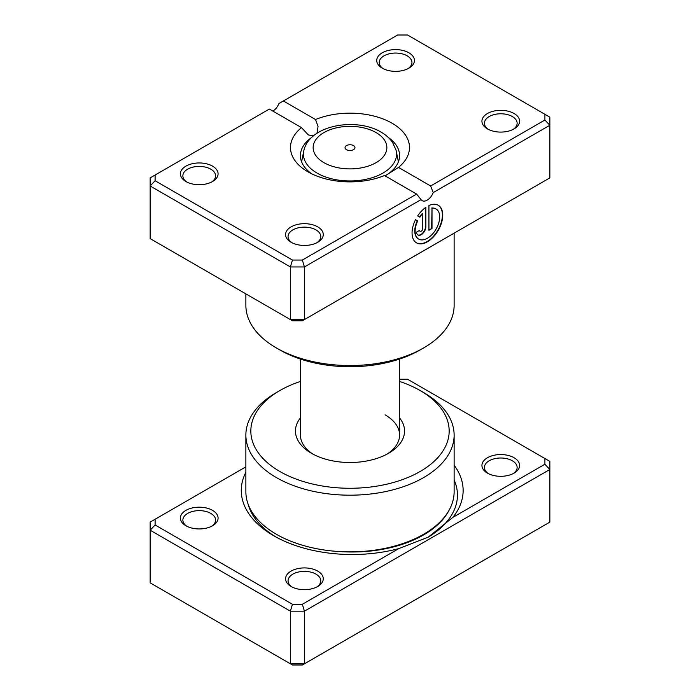 <?xml version="1.0" encoding="UTF-8"?>
<svg xmlns="http://www.w3.org/2000/svg" width="700" height="700" viewBox="0 0 700 700"><rect width="100%" height="100%" fill="white"/><g stroke="black" fill="none" stroke-linecap="round" stroke-linejoin="round"><path stroke-width="1.05" d="M454.125 465.202A110.933 64.041 180 0 1 452.874 517.379L544.898 464.249L544.898 458.526L407.549 379.225L399.586 379.225M245.875 466.847L155.102 519.251L155.102 524.974L292.451 604.266L302.365 604.266L398.79 548.599L428.243 537.154L452.874 517.379M398.79 548.599A110.933 64.041 180 0 1 273.761 535.762L273.761 535.762A110.933 64.041 180 0 1 245.875 472.229M487.445 473.121L487.445 473.121A18.839 10.876 180 0 1 487.445 457.739A18.839 10.876 180 0 1 514.089 457.739A18.839 10.876 180 0 1 514.089 473.121A18.839 10.876 180 0 1 487.445 473.121M513.153 473.629A16.363 9.45 0 0 0 517.134 467.46A16.363 9.45 0 0 0 512.339 460.775A16.363 9.45 0 0 0 494.506 458.727A16.363 9.45 0 0 0 484.4 467.46A16.363 9.45 0 0 0 488.381 473.629M291.095 586.486L291.095 586.486A18.839 10.876 180 0 1 291.095 571.104A18.839 10.876 180 0 1 317.739 571.104A18.839 10.876 180 0 1 317.748 586.486A18.839 10.876 180 0 1 291.095 586.486M316.803 586.994A16.363 9.45 0 0 0 320.784 580.816A16.363 9.45 0 0 0 315.989 574.14A16.363 9.45 0 0 0 298.156 572.093A16.363 9.45 0 0 0 288.059 580.816A16.363 9.45 0 0 0 292.031 586.994M185.911 525.761L185.911 525.761A18.839 10.876 180 0 1 185.911 510.37A18.839 10.876 180 0 1 212.555 510.37A18.839 10.876 180 0 1 212.555 525.761A18.839 10.876 180 0 1 185.911 525.761M211.619 526.26A16.363 9.45 0 0 0 215.6 520.091A16.363 9.45 0 0 0 210.805 513.406A16.363 9.45 0 0 0 192.972 511.359A16.363 9.45 0 0 0 182.866 520.091A16.363 9.45 0 0 0 186.847 526.26M399.586 417.9A54.547 31.491 180 0 1 388.57 453.285A54.547 31.491 180 0 1 311.43 453.285L311.43 453.285A54.547 31.491 180 0 1 300.414 417.9M300.414 359.047L300.414 435.067A49.586 28.63 0 0 0 313.267 454.3M279.877 471.502A99.172 57.251 0 0 0 420.123 471.502A99.172 57.251 0 0 0 420.123 390.539A99.172 57.251 0 0 0 420.123 390.53L423.631 392.56A104.125 60.121 180 0 1 454.125 435.067A104.125 60.121 180 0 1 389.848 490.613A104.125 60.121 180 0 1 276.369 477.575A104.125 60.121 180 0 1 245.875 435.067A104.125 60.121 180 0 1 276.369 392.56L279.877 390.539A99.172 57.251 0 0 0 279.877 471.502M245.875 435.067L245.875 491.75A104.125 60.121 0 0 0 276.369 534.258A104.125 60.121 0 0 0 389.848 547.295A104.125 60.121 0 0 0 454.125 491.75L454.125 435.067M155.102 519.251L150.15 522.113L150.15 582.846L290.395 663.81L304.421 663.81L549.85 522.113L549.85 469.481L304.421 611.179L304.421 663.81L302.365 665L292.451 665L290.395 663.81L290.395 611.179L150.15 530.206L155.102 524.974M302.365 604.266L304.421 611.179L290.395 611.179L292.451 604.266M544.898 458.526L549.85 461.387L549.85 469.481L544.898 464.249M420.123 390.53A99.172 57.251 0 0 0 399.586 381.439M300.414 381.439A99.172 57.251 0 0 0 279.877 390.539M386.733 454.3A49.586 28.63 0 0 0 399.586 435.067A49.586 28.63 0 0 0 385.061 414.829M353.509 145.591A4.961 2.861 0 0 0 348.101 144.97A4.961 2.861 0 0 0 345.039 147.612A4.961 2.861 0 0 0 346.491 149.643A4.961 2.861 0 0 0 351.899 150.264A4.961 2.861 0 0 0 354.961 147.612A4.961 2.861 0 0 0 353.509 145.591M439.793 241.43L406.131 260.908A104.125 60.121 180 0 1 405.904 260.995M437.701 242.638A2.476 1.706 -132.1 0 0 437.701 242.681L407.47 260.094M418.539 239.006A17.369 10.027 -60 0 1 418.364 238.91A17.369 10.027 -60 0 1 417.349 220.771L417.699 220.972A17.369 10.027 120 0 0 418.714 239.111A17.369 10.027 120 0 0 427.402 238.254A17.369 10.027 120 0 0 438.751 222.941A17.369 10.027 120 0 0 436.082 209.029A17.369 10.027 120 0 0 432.005 208.259L432.005 228.498L428.934 230.274L428.934 205.537A21.718 12.539 -60 0 1 438.261 205.266A21.718 12.539 -60 0 1 441.586 222.661A21.718 12.539 -60 0 1 427.402 241.797A21.718 12.539 -60 0 1 416.544 242.874A21.718 12.539 -60 0 1 415.511 219.713L417.699 220.972M416.369 242.769A21.718 12.539 120 0 0 427.053 241.596A21.718 12.539 120 0 0 441.184 222.617A21.718 12.539 120 0 0 438.078 205.161M425.863 226.73A6.51 3.762 -60 0 1 421.26 234.701A6.51 3.762 -60 0 1 418.005 235.025A6.51 3.762 -60 0 1 416.649 232.05L419.72 230.274A2.17 1.251 120 0 0 420.175 231.271A2.17 1.251 120 0 0 421.26 231.157A2.17 1.251 120 0 0 422.791 228.498L422.791 213.579A17.369 10.027 120 0 0 419.869 217.21L417.681 215.95A21.718 12.539 -60 0 1 425.863 207.314L425.863 226.73L425.512 207.559M417.83 234.92A6.51 3.762 120 0 0 420.91 234.5A6.51 3.762 120 0 0 425.512 226.529M420.009 231.14A2.17 1.251 -60 0 1 419.825 231.061A2.17 1.251 -60 0 1 419.414 230.449M487.445 128.896L487.445 128.896A18.839 10.876 180 0 1 487.445 113.514A18.839 10.876 180 0 1 514.089 113.514A18.839 10.876 180 0 1 514.089 128.896A18.839 10.876 180 0 1 487.445 128.896M513.153 129.404A16.363 9.45 0 0 0 517.134 123.226A16.363 9.45 0 0 0 512.339 116.55A16.363 9.45 0 0 0 494.506 114.503A16.363 9.45 0 0 0 484.4 123.226A16.363 9.45 0 0 0 488.381 129.404M291.095 242.261L291.095 242.261A18.839 10.876 180 0 1 291.095 226.87A18.839 10.876 180 0 1 317.739 226.87A18.839 10.876 180 0 1 317.748 242.261A18.839 10.876 180 0 1 291.095 242.261M316.803 242.76A16.363 9.45 0 0 0 320.784 236.591A16.363 9.45 0 0 0 315.989 229.906A16.363 9.45 0 0 0 298.156 227.859A16.363 9.45 0 0 0 288.059 236.591A16.363 9.45 0 0 0 292.031 242.76M185.911 181.528L185.911 181.528A18.839 10.876 180 0 1 185.911 166.145A18.839 10.876 180 0 1 212.555 166.145A18.839 10.876 180 0 1 212.555 181.528A18.839 10.876 180 0 1 185.911 181.528M211.619 182.035A16.363 9.45 0 0 0 215.6 175.857A16.363 9.45 0 0 0 210.805 169.181A16.363 9.45 0 0 0 192.972 167.134A16.363 9.45 0 0 0 182.866 175.857A16.363 9.45 0 0 0 186.847 182.035M382.261 68.171A18.839 10.876 180 0 1 382.252 68.171A18.839 10.876 180 0 1 382.261 52.789A18.839 10.876 180 0 1 408.905 52.789A18.839 10.876 180 0 1 408.905 68.171A18.839 10.876 180 0 1 382.261 68.171M407.969 68.679A16.363 9.45 0 0 0 411.941 62.501A16.363 9.45 0 0 0 407.155 55.825A16.363 9.45 0 0 0 389.322 53.778A16.363 9.45 0 0 0 379.216 62.501A16.363 9.45 0 0 0 383.197 68.679M423.631 347.926L420.123 349.947A99.172 57.251 180 0 1 279.877 349.956L276.369 347.926A104.125 60.121 0 0 0 423.631 347.926A104.125 60.121 0 0 0 454.125 305.419L454.125 233.152M384.475 175.525A59.5 34.352 180 0 1 307.921 171.815L307.921 171.815A59.5 34.352 180 0 1 301.499 127.619L269.36 109.06L155.102 175.026L155.102 180.749L292.451 260.041L302.365 260.041L416.614 194.084L384.475 175.525M311.771 137.393A49.586 28.63 0 0 0 300.414 155.619A49.586 28.63 0 0 0 311.754 173.836M155.102 180.749L150.15 185.981L150.15 238.612L290.395 319.585L304.421 319.585L549.85 177.888L549.85 125.256L433.213 192.596A9.914 5.723 -60 0 1 422.179 200.646A9.914 5.723 -60 0 1 421.067 199.614L304.421 266.954L290.395 266.954L150.15 185.981L150.15 177.888L155.102 175.026M292.451 260.041L290.395 266.954L290.395 319.585L292.451 320.775L302.365 320.775L304.421 319.585L304.421 266.954L302.365 260.041M398.501 167.423L430.64 185.981L544.898 120.024L544.898 114.293L407.549 35L397.635 35L283.386 100.966L315.525 119.525A59.5 34.352 180 0 1 392.079 123.226A59.5 34.352 180 0 1 398.501 167.423L385.061 175.857A49.586 28.63 0 0 0 399.586 155.619A49.586 28.63 0 0 0 388.229 137.393M283.386 100.966L278.933 103.53A9.914 5.723 -60 0 1 272.86 111.081M544.898 114.293L549.85 117.154L549.85 125.256L544.898 120.024M245.875 293.877L245.875 305.419A104.125 60.121 0 0 0 276.369 347.926L279.877 349.947A99.172 57.251 180 0 1 279.877 349.947M316.995 133.298L318.045 126.481L315.525 119.525M301.499 127.619L308.262 134.873L313.373 135.966M433.213 192.596L430.64 185.981M416.614 194.084L421.067 199.614M419.519 217.009A17.369 10.027 -60 0 1 422.441 213.377L422.791 213.579M417.349 220.771L415.511 219.713M428.934 229.871L432.005 228.498M431.655 228.296L432.005 208.259M431.655 208.058A17.369 10.027 -60 0 1 435.733 208.819A17.369 10.027 -60 0 1 435.908 208.924M448.849 510.659A101.01 58.319 180 0 1 340.76 551.626M275.826 536.926A105.245 60.76 180 0 1 248.176 504.324M454.125 479.981A105.245 60.76 180 0 1 427.42 537.617M323.942 162.662A36.855 21.271 0 0 0 376.058 162.662A36.855 21.271 0 0 0 376.058 132.571A36.855 21.271 0 0 0 323.942 132.571A36.855 21.271 0 0 0 323.942 162.662M398.405 161.84L396.069 150.168A46.567 26.88 180 0 1 370.912 178.097A46.567 26.88 180 0 1 317.074 173.093A46.567 26.88 180 0 1 303.931 150.168L301.595 161.84M420.123 390.539L423.631 392.56M396.069 150.168L392.516 142.389C389.646 138.25 385.814 134.82 381.019 132.081C356.248 117.303 310.1 124.766 303.931 150.168M399.586 359.047L399.586 435.067"/></g></svg>
